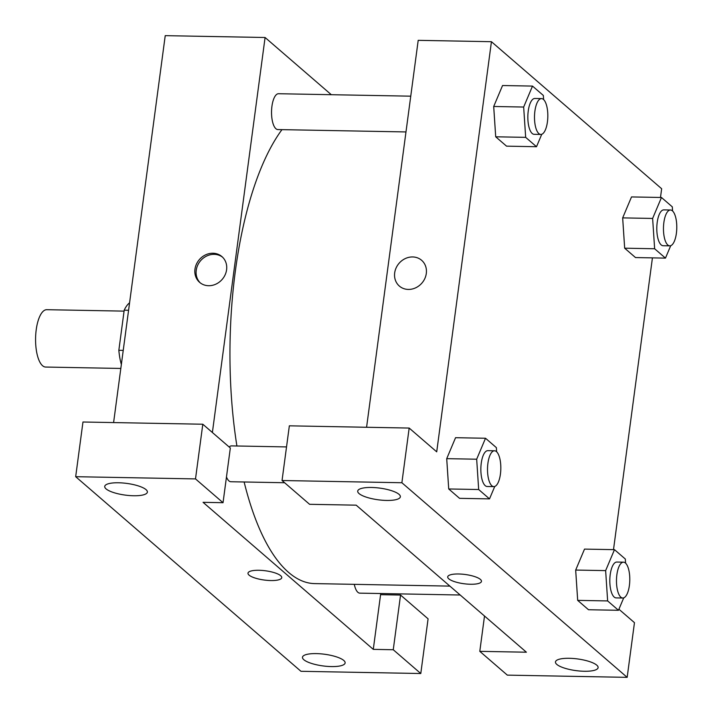 <?xml version="1.0" encoding="UTF-8"?>
<svg xmlns="http://www.w3.org/2000/svg" width="713" height="713" viewBox="0 0 713 713"><rect width="100%" height="100%" fill="white"/><g stroke="black" fill="none" stroke-linecap="round" stroke-linejoin="round"><path stroke-width="1.07" d="M124.071 311.126L46.764 309.692A28.68 10.642 91.1 0 0 36.22 329.727A28.68 10.642 91.1 0 0 45.703 367.052L120.827 368.443M121.362 364.414L121.335 364.396A38.52 14.296 91.1 0 1 118.839 350.306L124.196 310.191A38.52 14.296 91.1 0 1 129.543 302.873L129.57 302.873M128.59 310.271L124.196 310.191M123.233 350.386L118.839 350.306M380.733 593.537L380.582 594.678L400.554 595.052L428.085 618.839L420.786 673.527L300.957 671.298L75.676 476.694L82.966 422.007L202.804 424.226L195.505 478.913L75.676 476.694M113.599 422.577L165.229 35.65L265.084 37.504L331.304 94.704M331.313 666.575A21.515 5.891 -172.4 0 0 345.128 662.93A21.515 5.891 -172.4 0 0 324.584 654.249A21.515 5.891 -172.4 0 0 302.481 657.243A21.515 5.891 -172.4 0 0 331.313 666.575M400.554 595.052L393.255 649.739L420.786 673.527M380.582 594.678L373.282 649.365L393.255 649.739M373.282 649.365L203.062 502.326L223.035 502.701L230.335 448.014L202.804 424.226M118.545 482.772A21.515 5.891 -172.4 0 0 104.731 486.418A21.515 5.891 -172.4 0 0 125.274 495.107A21.515 5.891 -172.4 0 0 147.377 492.104A21.515 5.891 -172.4 0 0 118.545 482.772M223.035 502.701L195.505 478.913M258.926 570.275A17.032 4.661 7.6 0 1 281.751 577.664A17.032 4.661 7.6 0 1 264.256 580.043A17.032 4.661 7.6 0 1 247.99 573.163A17.032 4.661 7.6 0 1 258.926 570.275M247.99 573.163A17.032 4.661 -172.4 0 0 264.256 580.034A17.032 4.661 -172.4 0 0 281.751 577.664M208.606 285.717A17.032 15.107 130.8 0 1 199.64 282.366A17.032 15.107 130.8 0 1 199.346 259.603A17.032 15.107 130.8 0 1 221.912 256.591A17.032 15.107 130.8 0 1 225.121 274.835A17.032 15.107 130.8 0 1 208.606 285.717M212.385 432.506L265.084 37.504M222.518 257.161A17.032 15.107 -49.2 0 0 200.603 260.7A17.032 15.107 -49.2 0 0 200.291 282.892M405.982 131.941L277.865 129.57A17.923 6.658 -88.9 0 1 275.922 128.732A17.923 6.658 -88.9 0 1 271.671 108.848A17.923 6.658 -88.9 0 1 278.533 93.724L410.759 96.175M284.621 482.737L230.878 481.738A17.923 6.658 -88.9 0 1 228.926 480.91A17.923 6.658 -88.9 0 1 226.476 476.961M229.167 447.006A17.923 6.658 -88.9 0 1 231.538 445.892L286.528 446.917M460.188 595.007L359.842 593.145A17.923 6.658 -88.9 0 1 357.89 592.316A17.923 6.658 -88.9 0 1 354.299 584.339M449.894 586.113L314.727 583.608A240.219 89.152 -88.9 0 1 288.631 572.432A240.219 89.152 -88.9 0 1 244.131 481.988M236.912 445.999A240.219 89.152 -88.9 0 1 281.965 129.641M356.188 505.169L526.399 652.208L479.796 651.343L507.335 675.131L627.164 677.35L401.882 482.737L282.045 480.517L309.585 504.305L356.188 505.169M366.58 427.265L418.201 40.338L491.435 41.702L661.655 188.74L660.488 197.465M458.646 573.983A17.032 4.661 7.6 0 1 481.471 581.371A17.032 4.661 7.6 0 1 463.976 583.742A17.032 4.661 7.6 0 1 447.711 576.87A17.032 4.661 7.6 0 1 458.646 573.983M569.277 658.295A21.515 5.891 7.6 0 1 598.109 667.626A21.515 5.891 7.6 0 1 576.006 670.621A21.515 5.891 7.6 0 1 555.463 661.931A21.515 5.891 7.6 0 1 569.277 658.295M371.526 487.469A21.515 5.891 7.6 0 1 400.358 496.801A21.515 5.891 7.6 0 1 378.255 499.795A21.515 5.891 7.6 0 1 357.712 491.105A21.515 5.891 7.6 0 1 371.526 487.469M447.711 576.862A17.032 4.661 -172.4 0 0 463.976 583.742A17.032 4.661 -172.4 0 0 481.471 581.371M282.045 480.517L289.344 425.83L409.173 428.058L436.712 451.837L491.435 41.702M409.173 428.058L401.882 482.737M627.164 677.35L634.463 622.663L618.92 609.241M484.51 616.023L479.796 651.343M623.715 597.868L618.474 610.292L588.519 609.74L577.682 600.373L575.667 570.07M670.71 245.7L665.47 258.115L635.506 257.562L624.668 248.195L622.654 217.893M541.746 134.294L536.506 146.718L506.542 146.156L495.704 136.798L493.69 106.487M494.751 486.471L489.51 498.886L459.555 498.334L448.718 488.966L446.703 458.664M652.431 257.874L613.501 549.643M408.326 289.425A17.032 15.107 130.8 0 1 399.36 286.073A17.032 15.107 130.8 0 1 399.057 263.311A17.032 15.107 130.8 0 1 421.624 260.298A17.032 15.107 130.8 0 1 424.832 278.542A17.032 15.107 130.8 0 1 408.326 289.425M421.633 260.298A17.032 15.107 -49.2 0 0 399.066 263.311A17.032 15.107 -49.2 0 0 399.36 286.073M536.506 146.718L525.668 137.351L523.663 107.039L532.504 86.086L543.342 95.444L543.618 99.588M541.497 98.599L534.839 98.474A17.923 6.658 91.1 0 0 528.244 110.996A17.923 6.658 91.1 0 0 534.171 134.32L540.828 134.445A17.923 6.658 91.1 0 0 547.816 116.647A17.923 6.658 91.1 0 0 541.497 98.599A17.923 6.658 91.1 0 0 534.902 111.112A17.923 6.658 91.1 0 0 540.828 134.445M506.542 146.156L495.704 136.798L493.708 106.478L502.549 85.524L532.504 86.086M525.668 137.351L495.704 136.798M523.663 107.039L493.708 106.478M665.47 258.115L654.632 248.757L652.627 218.436L661.468 197.483L672.306 206.85L672.582 210.995M670.461 210.005L663.803 209.88A17.923 6.658 91.1 0 0 657.208 222.394A17.923 6.658 91.1 0 0 663.135 245.727L669.792 245.851A17.923 6.658 91.1 0 0 676.78 228.053A17.923 6.658 91.1 0 0 670.461 210.005A17.923 6.658 91.1 0 0 663.865 222.518A17.923 6.658 91.1 0 0 669.792 245.851M635.506 257.562L624.668 248.195L622.672 217.884L631.513 196.931L661.468 197.483M654.632 248.757L624.668 248.195M652.627 218.436L622.672 217.884M489.51 498.886L478.673 489.528L476.676 459.208L485.517 438.254L496.355 447.621L496.631 451.766M494.501 450.776L487.844 450.652A17.923 6.658 91.1 0 0 481.257 463.165A17.923 6.658 91.1 0 0 487.184 486.498L493.842 486.623A17.923 6.658 91.1 0 0 500.82 468.815A17.923 6.658 91.1 0 0 494.501 450.776A17.923 6.658 91.1 0 0 487.915 463.29A17.923 6.658 91.1 0 0 493.842 486.623M459.555 498.334L448.718 488.966L446.721 458.655L455.554 437.702L485.517 438.254M478.673 489.528L448.718 488.966M476.676 459.208L446.721 458.655M618.474 610.292L607.636 600.925L605.64 570.614L614.481 549.661L625.319 559.028L625.595 563.172M623.465 562.174L616.807 562.049A17.923 6.658 91.1 0 0 610.221 574.571A17.923 6.658 91.1 0 0 616.148 597.904L622.805 598.02A17.923 6.658 91.1 0 0 629.784 580.222A17.923 6.658 91.1 0 0 623.465 562.174A17.923 6.658 91.1 0 0 616.879 574.696A17.923 6.658 91.1 0 0 622.805 598.02M588.519 609.74L577.682 600.373L575.685 570.061L584.517 549.108L614.481 549.661M607.636 600.925L577.682 600.373M605.64 570.614L575.685 570.061"/></g></svg>
